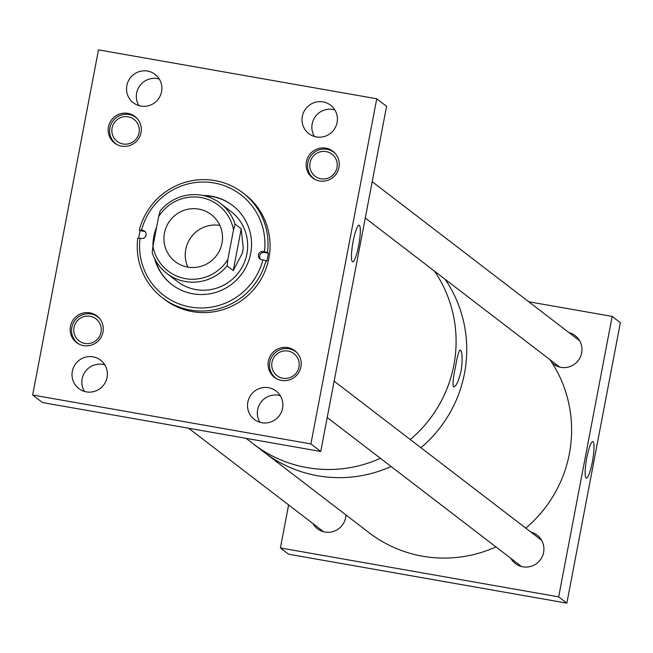 <?xml version="1.0" encoding="UTF-8"?>
<svg xmlns="http://www.w3.org/2000/svg" width="653" height="653" viewBox="0 0 653 653"><rect width="100%" height="100%" fill="white"/><g stroke="black" fill="none" stroke-linecap="round" stroke-linejoin="round"><path stroke-width="0.98" d="M358.652 245.626A18.586 3.102 100 0 0 359.077 225.203A18.586 3.102 100 0 0 353.126 241.39A18.586 3.102 100 0 0 352.644 261.804A18.586 3.102 100 0 0 358.652 245.626M268.538 387.694A17.9 17.582 -52.5 0 0 254.303 419.414A17.9 17.582 -52.5 0 0 281.312 412.288A17.9 17.582 -52.5 0 0 268.538 387.694M280.308 395.694A17.9 17.582 -52.5 0 0 259.918 422.271M93.028 356.848A17.9 17.582 -52.5 0 0 78.793 388.559A17.9 17.582 -52.5 0 0 105.794 381.434A17.9 17.582 -52.5 0 0 93.028 356.848M104.79 364.839A17.9 17.582 -52.5 0 0 84.408 391.425M325.823 148.166A16.749 16.456 -52.5 0 0 312.501 177.845A16.749 16.456 -52.5 0 0 337.781 171.176A16.749 16.456 -52.5 0 0 325.823 148.166M323.055 101.909A17.9 17.582 -52.5 0 0 308.82 133.628A17.9 17.582 -52.5 0 0 335.83 126.502A17.9 17.582 -52.5 0 0 323.055 101.909M334.826 109.908A17.9 17.582 -52.5 0 0 314.436 136.485M127.882 113.369A16.749 16.456 -52.5 0 0 114.561 143.056A16.749 16.456 -52.5 0 0 139.832 136.379A16.749 16.456 -52.5 0 0 127.882 113.369M147.537 71.063A17.9 17.582 -52.5 0 0 133.31 102.774A17.9 17.582 -52.5 0 0 160.312 95.648A17.9 17.582 -52.5 0 0 147.537 71.063M159.308 79.054A17.9 17.582 -52.5 0 0 138.918 105.639M89.828 312.836A16.749 16.456 -52.5 0 0 76.507 342.523A16.749 16.456 -52.5 0 0 101.786 335.854A16.749 16.456 -52.5 0 0 89.828 312.836M287.777 347.633A16.749 16.456 -52.5 0 0 274.448 377.32A16.749 16.456 -52.5 0 0 299.727 370.651A16.749 16.456 -52.5 0 0 287.777 347.633M320.737 451.468L310.91 443.926L32.65 395.016L98.489 49.865L376.748 98.774L386.576 106.317L320.737 451.468L42.478 402.558L32.65 395.016M310.91 443.926L376.748 98.774M172.098 284.724A49.857 48.975 127.5 0 1 155.283 259.91M153.39 243.993A49.857 48.975 127.5 0 1 156.1 229.807M204.454 195.794A49.857 48.975 127.5 0 1 211.956 196.52A49.857 48.975 127.5 0 1 232.786 205.605M203.01 195.476A49.857 48.975 127.5 0 1 211.548 196.21A49.857 48.975 127.5 0 1 232.582 205.45A49.857 48.975 127.5 0 1 247.128 264.718A49.857 48.975 127.5 0 1 192.929 293.809A49.857 48.975 127.5 0 1 171.894 284.569A49.857 48.975 127.5 0 1 154.598 258.596M152.941 246.377A49.857 48.975 127.5 0 1 156.638 226.975M220.453 203.418L230.901 211.441A44.086 43.302 127.5 0 1 243.765 263.845A44.086 43.302 127.5 0 1 195.843 289.565A44.086 43.302 127.5 0 1 177.249 281.394L166.793 273.378A44.086 43.302 127.5 0 1 152.182 252.703L152.941 246.328A41.441 40.706 -52.5 0 0 185.493 278.651A41.441 40.706 -52.5 0 0 227.856 259.502L233.513 229.864A41.441 40.706 -52.5 0 0 200.969 197.541A41.441 40.706 -52.5 0 0 158.597 216.698L160.148 210.927A44.086 43.302 127.5 0 1 201.85 195.255A44.086 43.302 127.5 0 1 220.453 203.418A44.086 43.302 127.5 0 1 235.064 224.093L241.226 228.819L243.226 248.181L242.23 253.421A44.086 43.302 -52.5 0 0 243.226 248.181M140.044 238.272L141.277 238.484A4.147 4.073 -52.5 0 0 144.574 231.138A4.147 4.073 -52.5 0 0 142.827 230.37L141.587 230.158A63.39 62.272 127.5 0 1 214.078 182.971A63.39 62.272 127.5 0 1 264.441 251.748L267.51 252.531A66.124 64.949 127.5 0 0 242.892 192.855L244.94 194.423A66.124 64.949 127.5 0 1 264.228 273.027A66.124 64.949 127.5 0 1 192.357 311.612A66.124 64.949 127.5 0 1 164.458 299.36L162.409 297.792A66.124 64.949 127.5 0 1 137.783 238.108L140.044 238.272A63.39 62.272 127.5 0 0 190.407 307.049A63.39 62.272 127.5 0 0 262.898 259.861L265.959 260.645A66.124 64.949 127.5 0 1 190.301 310.036A66.124 64.949 127.5 0 1 162.409 297.792M141.587 230.158L139.334 230.003A66.124 64.949 127.5 0 1 214.992 180.603A66.124 64.949 127.5 0 1 242.892 192.855M265.959 260.645L266.799 261.282A66.124 64.949 127.5 0 0 268.35 253.176L267.51 252.531M138.705 238.174A66.124 64.949 127.5 0 1 140.175 230.648L139.334 230.003M268.35 253.176L264.449 252.491L263.2 251.536A4.147 4.073 -52.5 0 0 259.91 258.874A4.147 4.073 -52.5 0 0 261.657 259.649L262.898 259.861M263.2 251.536L264.441 251.748M260.58 259.29A4.147 4.073 127.5 0 1 264.449 252.491M140.175 230.648L144.068 231.325A4.147 4.073 127.5 0 1 145.146 231.684M586.827 457.72A18.594 3.102 -80 0 1 592.785 441.526A18.594 3.102 -80 0 1 592.353 461.965A18.594 3.102 -80 0 1 586.345 478.151A18.594 3.102 -80 0 1 586.827 457.72M557.066 365.141A17.9 17.582 -52.5 0 0 557.964 366.562M552.201 363.044A17.9 17.582 -52.5 0 0 580.395 356.913A17.9 17.582 -52.5 0 0 569 332.622M321.072 529.82A17.9 17.582 -52.5 0 0 321.97 531.24M312.877 523.535A17.9 17.582 -52.5 0 0 345.968 514.964M519.013 564.616A17.9 17.582 -52.5 0 0 519.91 566.029M510.826 558.331A17.9 17.582 -52.5 0 0 542.341 556.389A17.9 17.582 -52.5 0 0 530.946 532.097M528.75 301.759L612.163 316.419L558.666 596.858L280.406 547.94L288.61 504.924M280.406 547.94L288.593 554.226L566.853 603.135L620.35 322.704L612.163 316.419M558.666 596.858L566.853 603.135M540.741 538.88A17.9 17.582 -52.5 0 0 539.133 538.382M578.787 339.405A17.9 17.582 -52.5 0 0 577.187 338.907M198.757 209.107A29.622 29.091 -52.5 0 0 166.564 226.387A29.622 29.091 -52.5 0 0 175.2 261.6A29.622 29.091 -52.5 0 0 187.697 267.085A29.622 29.091 -52.5 0 0 219.898 249.805A29.622 29.091 -52.5 0 0 211.254 214.592A29.622 29.091 -52.5 0 0 198.757 209.107M219.873 225.416A29.622 29.091 -52.5 0 0 191.443 236.729A29.622 29.091 -52.5 0 0 187.884 267.118M242.23 253.421L233.26 270.595L227.097 265.869A44.086 43.302 127.5 0 1 185.395 281.541A44.086 43.302 127.5 0 1 166.793 273.378M158.597 216.698L152.941 246.328M235.064 224.093L233.513 229.864M227.856 259.502L227.097 265.869M233.26 270.595L241.226 228.819M307.106 467.621A126.739 124.494 -52.5 0 0 380.421 458.316A126.739 124.494 127.5 0 1 253.633 444.154A126.739 124.494 -52.5 0 0 307.106 467.621M410.264 439.534A126.739 124.494 -52.5 0 0 434.506 271.142A126.739 124.494 127.5 0 1 453.843 365.215A126.739 124.494 127.5 0 1 410.264 439.534M453.5 386.772C452.472 384.47 453.158 377.72 455.565 366.537C457.41 355.444 459.051 349.967 460.496 350.106C462.438 352.563 462.65 359.468 461.14 370.814C458.406 381.736 455.859 387.058 453.5 386.772L453.77 386.894M445.15 279.304A126.739 124.494 127.5 0 1 464.487 373.385A126.739 124.494 127.5 0 1 420.907 447.697A126.739 124.494 127.5 0 0 445.15 279.304M391.065 466.479A126.739 124.494 127.5 0 1 264.285 452.317A126.739 124.494 127.5 0 0 317.75 475.784A126.739 124.494 127.5 0 0 391.065 466.479M550.022 359.738A126.739 124.494 127.5 0 1 525.779 528.13M495.937 546.912A126.739 124.494 127.5 0 1 422.622 556.217A126.739 124.494 127.5 0 1 369.157 532.75L246.059 438.343M320.925 178.775A13.884 13.64 -52.5 0 0 337.005 167.552A13.884 13.64 -52.5 0 0 326.108 151.594A13.884 13.64 -52.5 0 0 310.028 162.817A13.884 13.64 -52.5 0 0 320.925 178.775M315.13 179.485A16.529 16.235 127.5 0 1 326.998 149.308A16.529 16.235 127.5 0 1 335.152 153.373M282.871 378.25A13.884 13.64 -52.5 0 0 298.952 367.027A13.884 13.64 -52.5 0 0 288.055 351.069A13.884 13.64 -52.5 0 0 271.983 362.284A13.884 13.64 -52.5 0 0 282.871 378.25M277.076 378.96A16.529 16.235 127.5 0 1 288.944 348.775A16.529 16.235 127.5 0 1 297.107 352.849M84.931 343.454A13.884 13.64 -52.5 0 0 101.003 332.23A13.884 13.64 -52.5 0 0 90.114 316.272A13.884 13.64 -52.5 0 0 74.034 327.488A13.884 13.64 -52.5 0 0 84.931 343.454M79.127 344.164A16.529 16.235 127.5 0 1 90.996 313.987A16.529 16.235 127.5 0 1 99.158 318.052M122.976 143.978A13.884 13.64 -52.5 0 0 139.056 132.763A13.884 13.64 -52.5 0 0 128.159 116.797A13.884 13.64 -52.5 0 0 112.087 128.021A13.884 13.64 -52.5 0 0 122.976 143.978M117.181 144.697A16.529 16.235 127.5 0 1 129.049 114.512A16.529 16.235 127.5 0 1 137.212 118.577M144.068 231.325L142.827 230.37M333.969 152.369L334.867 153.055M372.202 181.689L579.684 340.825M313.848 178.604L314.746 179.289M365.264 218.037L559.564 367.059M295.915 351.836L296.821 352.53M334.148 381.164L541.639 540.3M275.795 378.071L276.701 378.764M327.218 417.512L521.518 566.535M97.974 317.048L98.872 317.733M77.854 343.282L78.752 343.968M188.635 428.246L323.57 531.738M136.028 117.573L136.926 118.266M115.907 143.807L116.805 144.501"/></g></svg>
